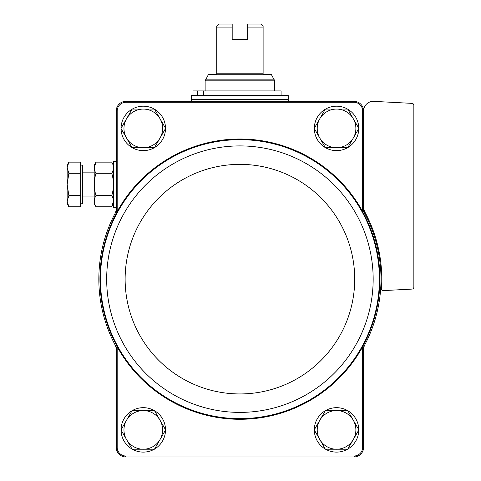 <?xml version="1.0" encoding="UTF-8"?>
<svg xmlns="http://www.w3.org/2000/svg" width="481" height="481" viewBox="0 0 481 481"><rect width="100%" height="100%" fill="white"/><g stroke="black" fill="none" stroke-linecap="round" stroke-linejoin="round"><path stroke-width="0.72" d="M117.178 447.607L117.178 346.771A140.133 140.133 0 0 0 362.662 346.771L362.662 447.607A8.724 8.724 0 0 1 354.263 456.006L125.577 456.006A8.724 8.724 0 0 1 117.178 447.607L116.234 447.625L116.234 349.921A11.598 11.598 0 0 0 114.911 344.546A141.077 141.077 0 0 0 116.234 347.011L116.234 349.921M364.929 344.546A11.598 11.598 0 0 0 363.606 349.921L363.606 347.011A141.077 141.077 0 0 0 363.606 211.291L363.606 208.381A11.598 11.598 0 0 0 364.929 213.756M117.178 346.771L116.234 347.011M116.234 208.381L116.234 211.291L117.178 211.532L117.178 110.696L116.234 110.678L116.234 208.381A11.598 11.598 0 0 1 114.911 213.756A141.077 141.077 0 0 0 114.911 344.546M363.606 206.728A11.598 11.598 0 0 0 364.977 212.199A141.853 141.853 0 0 1 381.463 288.534A1.93 1.93 0 0 0 383.489 290.59L412.025 289.093A1.93 1.93 0 0 0 413.852 287.163L413.852 105.303A1.93 1.93 0 0 0 412.025 103.373L373.773 101.365A9.662 9.662 0 0 0 363.606 111.015L363.606 110.678L362.662 110.696L362.662 211.532L363.606 211.291M363.606 111.015L363.606 208.381M363.606 347.011L362.662 346.771M116.234 447.625A9.668 9.668 0 0 0 125.559 456.95L354.281 456.95A9.668 9.668 0 0 0 363.606 447.625L362.662 447.607M363.606 447.625L363.606 349.921M363.606 110.678A9.668 9.668 0 0 0 354.281 101.353L125.559 101.353A9.668 9.668 0 0 0 116.234 110.678M362.662 211.532A140.133 140.133 0 0 0 117.178 211.532M362.662 110.696A8.724 8.724 0 0 0 354.263 102.297L125.577 102.297A8.724 8.724 0 0 0 117.178 110.696M125.577 102.297L125.559 101.353M354.281 101.353L354.263 102.297M125.559 456.95L125.577 456.006M354.263 456.006L354.281 456.95M116.234 211.291A141.077 141.077 0 0 0 114.911 213.756M121.068 128.253A22.222 22.222 0 0 1 132.041 109.241M132.317 109.085A22.222 22.222 0 0 1 154.269 109.085M154.539 109.241A22.222 22.222 0 0 1 165.512 128.253M165.512 128.565A22.222 22.222 0 0 1 154.539 147.577M154.269 147.733A22.222 22.222 0 0 1 132.317 147.733M132.041 147.577A22.222 22.222 0 0 1 121.068 128.565M121.068 429.737A22.222 22.222 0 0 1 132.041 410.726M132.317 410.57A22.222 22.222 0 0 1 154.269 410.57M154.539 410.726A22.222 22.222 0 0 1 165.512 429.737M165.512 430.05A22.222 22.222 0 0 1 154.539 449.062M154.269 449.218A22.222 22.222 0 0 1 132.317 449.218M132.041 449.062A22.222 22.222 0 0 1 121.068 430.05M314.327 128.253A22.222 22.222 0 0 1 325.3 109.241M325.577 109.085A22.222 22.222 0 0 1 347.522 109.085M347.799 109.241A22.222 22.222 0 0 1 358.772 128.253M358.772 128.565A22.222 22.222 0 0 1 347.799 147.577M347.522 147.733A22.222 22.222 0 0 1 325.577 147.733M325.3 147.577A22.222 22.222 0 0 1 314.327 128.565M314.327 429.737A22.222 22.222 0 0 1 325.3 410.726M325.577 410.57A22.222 22.222 0 0 1 347.522 410.57M347.799 410.726A22.222 22.222 0 0 1 358.772 429.737M358.772 430.05A22.222 22.222 0 0 1 347.799 449.062M347.522 449.218A22.222 22.222 0 0 1 325.577 449.218M325.3 449.062A22.222 22.222 0 0 1 314.327 430.05M325.39 449.218L314.231 429.894L319.811 420.232L325.39 410.57L347.709 410.57L358.868 429.894L353.288 439.556L347.709 449.218L325.39 449.218M336.55 410.57A19.324 19.324 0 0 1 353.288 439.556A19.324 19.324 0 0 1 319.811 439.556A19.324 19.324 0 0 1 336.55 410.57M325.39 147.733L314.231 128.409L325.39 109.085L347.709 109.085L358.868 128.409L347.709 147.733L325.39 147.733M336.55 109.085A19.324 19.324 0 0 1 353.288 138.071A19.324 19.324 0 0 1 319.811 138.071A19.324 19.324 0 0 1 336.55 109.085M132.131 449.218L120.978 429.894L126.551 420.232L132.131 410.57L154.449 410.57L165.608 429.894L160.029 439.556L154.449 449.218L132.131 449.218M143.29 410.57A19.324 19.324 0 0 1 160.029 439.556A19.324 19.324 0 0 1 126.551 439.556A19.324 19.324 0 0 1 143.29 410.57M120.978 128.409L132.131 109.085L154.449 109.085L165.608 128.409L154.449 147.733L132.131 147.733L120.978 128.409M143.29 109.085A19.324 19.324 0 0 1 160.029 138.071A19.324 19.324 0 0 1 126.551 138.071A19.324 19.324 0 0 1 143.29 109.085M232.191 27.916L216.727 27.916L216.727 25.98L218.663 24.05L232.191 24.05L232.191 39.508L247.649 39.508L247.649 24.05L261.177 24.05L263.113 25.98L263.113 74.296L263.113 73.779L216.727 73.779L216.727 74.296L208.544 74.296L205.134 80.838L205.134 90.915M216.727 27.916L216.727 74.296M263.113 27.916L247.649 27.916M208.351 74.747L271.488 74.747L271.296 74.296L263.113 74.296M288.233 95.557L191.606 95.557L191.606 99.423L288.233 99.423L288.233 95.557M191.991 99.423L191.606 99.807L191.606 101.353M203.577 95.557L203.577 90.915L193.019 90.915L193.019 95.557M197.42 90.915L197.42 95.557M203.577 90.915L281.084 90.915L281.084 95.557M116.234 207.648L113.528 207.648L113.528 161.261L116.234 161.261M68.873 206.77L80.676 206.77L80.676 162.139L68.873 162.139L67.148 167.719L68.873 173.298L67.148 184.457L68.873 195.611L67.148 201.19L68.873 206.77L67.148 201.19L67.148 203.782L68.873 206.77L67.148 201.19L67.148 165.127L68.873 162.139M80.676 165.127L82.606 165.127L82.606 203.782L80.676 203.782M80.676 195.611L68.873 195.611M80.676 173.298L68.873 173.298M94.204 165.224L95.984 162.139L94.204 165.224L94.204 203.685L95.984 206.77C93.723 203.066 93.723 199.344 95.984 195.611C93.723 188.161 93.723 180.724 95.984 173.298C93.723 169.589 93.723 165.873 95.984 162.139L94.258 167.719L95.984 162.139L111.748 162.139C114.009 165.849 114.009 169.565 111.748 173.298C114.009 180.748 114.009 188.191 111.748 195.611L95.984 195.611M111.748 173.298L95.984 173.298M111.748 195.611C114.009 199.32 114.009 203.042 111.748 206.77L113.474 201.19L111.748 206.77L95.984 206.77L94.204 203.685M115.873 344.047A140.001 140.001 0 0 0 379.918 279.154A140.001 140.001 0 0 0 206.505 143.2A140.001 140.001 0 0 0 115.873 344.047M379.395 279.154A139.472 139.472 0 0 0 170.184 158.363A139.472 139.472 0 0 0 170.184 399.939A139.472 139.472 0 0 0 379.395 279.154M373.166 279.154A133.249 133.249 0 0 0 173.298 163.756A133.249 133.249 0 0 0 173.298 394.546A133.249 133.249 0 0 0 373.166 279.154M354.713 279.154A114.797 114.797 0 0 0 182.521 179.738A114.797 114.797 0 0 0 182.521 378.565A114.797 114.797 0 0 0 354.713 279.154M271.488 74.747L274.705 80.838L205.134 80.838M274.447 79.876L205.393 79.876M287.848 99.423L288.233 99.807L191.606 99.807M274.705 80.838L274.705 90.915M288.233 99.807L288.233 101.353M82.606 196.05L94.204 196.05M82.606 172.859L94.204 172.859M113.528 165.224L111.748 162.139L113.528 165.224M113.528 203.685L111.748 206.77L113.528 203.685"/></g></svg>
